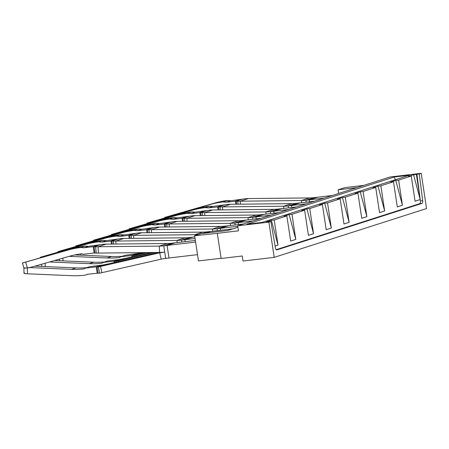 <?xml version="1.0" encoding="UTF-8"?>
<svg xmlns="http://www.w3.org/2000/svg" width="449" height="449" viewBox="0 0 449 449"><rect width="100%" height="100%" fill="white"/><g stroke="black" fill="none" stroke-linecap="round" stroke-linejoin="round"><path stroke-width="0.67" d="M268.872 222.137L237.689 225.802L238.453 230.831L217.316 233.317L221.121 258.484L242.258 255.997L243.016 261.032L274.199 257.367L268.872 222.137L270.848 221.503L275.428 247.876A2.554 1.05 -96.7 0 0 276.719 249.953A2.554 1.05 -96.7 0 0 276.803 249.936L276.635 249.953M237.689 225.802L390.041 176.985L421.224 173.32L426.55 208.549L274.199 257.367M276.803 249.936L422.043 203.397A2.554 1.05 -96.7 0 0 422.7 200.686L419.243 173.954L421.224 173.32M422.7 200.686L420.387 200.961A2.554 1.05 -96.7 0 1 419.736 203.666L276.157 249.672M420.387 200.961L416.936 174.223L419.243 173.954M275.114 246.052L278.015 245.12L274.204 219.959L286.849 215.907L290.655 241.068L295.784 239.424L291.979 214.263L304.624 210.211L308.429 235.377L313.559 233.733L309.754 208.566L322.393 204.519L326.199 229.68L331.334 228.036L327.529 202.869L340.168 198.823L343.973 223.984L349.109 222.339L345.303 197.178L357.943 193.126L361.748 218.293L366.884 216.643L363.078 191.482L375.718 187.429L379.523 212.596L384.658 210.951L380.853 185.785L393.492 181.738L397.298 206.899L402.433 205.255L398.628 180.088L411.267 176.042L415.072 201.203L420.208 199.558L416.403 174.397L416.936 174.223M269.091 221.711L266.235 221.935L271.37 220.291L278.015 245.12M270.848 221.503L269.074 221.604M363.774 185.398L344.972 187.609L338.119 189.809L356.921 187.598M217.316 233.317L194.653 235.776L201.511 233.575L227.845 230.483L237.908 227.256M338.119 189.809L338.669 193.446M194.653 235.776L198.464 260.936L221.088 258.276M411.267 176.042L408.433 176.373L413.563 174.728L420.208 199.558M416.403 174.397L413.563 174.728M274.204 219.959L271.37 220.291M286.849 215.907L284.009 216.238L289.145 214.594L295.784 239.424M291.979 214.263L289.145 214.594M304.624 210.211L301.784 210.547L306.92 208.903L313.559 233.733M309.754 208.566L306.92 208.903M322.393 204.519L319.559 204.851L324.694 203.206L331.334 228.036M327.529 202.869L324.694 203.206M340.168 198.823L337.334 199.154L342.469 197.509L349.109 222.339M345.303 197.178L342.469 197.509M357.943 193.126L355.108 193.457L360.244 191.813L366.884 216.643M363.078 191.482L360.244 191.813M375.718 187.429L372.883 187.766L378.019 186.122L384.658 210.951M380.853 185.785L378.019 186.122M393.492 181.738L390.658 182.07L395.794 180.425L402.433 205.255M398.628 180.088L395.794 180.425M394.2 177.013L246.928 224.197L262.171 222.407L409.443 175.217L394.2 177.013L395.401 179.718M291.794 207.477L291.502 205.552L306.319 203.812M309.563 201.781L309.277 199.856L317.993 197.184L314.076 197.644L305.949 200.243L324.094 198.116M314.446 201.208L300.201 202.881M274.019 213.168L273.738 211.243L270.399 211.636L270.691 213.561M296.671 206.905L281.854 208.645L273.738 211.243M256.244 218.865L255.952 216.94L270.769 215.2M278.896 212.596L264.079 214.341L255.964 216.94L252.624 217.333L252.916 219.258M288.544 209.503L273.727 211.249M238.47 224.562L238.189 222.631L234.849 223.024L235.141 224.955M261.122 218.293L246.305 220.032L238.189 222.631M220.695 230.258L220.414 228.328L217.075 228.721L217.367 230.646M243.347 223.989L228.53 225.729L220.414 228.328M252.995 220.897L238.178 222.637M233.104 228.799L210.755 231.426L205.496 233.11M237.762 226.29L220.403 228.333M185.145 241.646L184.853 239.721L181.531 240.114L181.823 242.039M194.827 236.904L192.98 237.123L184.87 239.721M161.556 252.36L100.441 266.459L108.568 263.855A51.034 46.365 72.2 0 1 106.464 264.281L102.995 264.977L97.085 266.874L98.337 266.886A51.034 46.365 72.2 0 0 100.441 266.459L101.951 272.655L161.191 259.157A51.034 46.365 72.2 0 1 165.659 258.388L168.981 257.995L167.079 245.418L163.756 245.805L164.704 252.097A57.416 52.163 -107.8 0 1 159.603 252.422L98.421 253.079A51.034 46.365 -107.8 0 0 96.266 253.157L94.138 252.978L93.184 246.686L83.8 247.792L80.803 247.506A101.884 92.556 -107.8 0 0 80.612 247.528A101.884 92.556 -107.8 0 0 67.676 250.149L22.45 263.024L23.909 268.042L23.982 273.155M195.36 240.445L175.205 242.814L167.095 245.412L195.607 242.067L197.509 254.645L168.981 258.001M195.074 238.52L184.853 239.721M314.076 197.644A51.034 46.365 -107.8 0 1 309.541 197.93L248.353 198.587A57.416 52.163 -107.8 0 0 245.929 198.677L230.567 200.765L225.999 202.23L222.996 201.943A101.884 92.556 -107.8 0 0 222.805 201.966A101.884 92.556 -107.8 0 0 209.874 204.587L165.142 217.294L164.643 217.468L164.777 217.933M230.567 200.765L227.57 200.478L222.996 201.943M236.696 204.216L236.236 201.163L225.999 202.23M235.848 204.228L235.383 201.13L239.951 199.665M248.353 198.587L240.232 201.191A57.416 52.163 -107.8 0 0 237.802 201.281L236.236 201.163L242.146 199.266M238.105 204.205L237.802 201.281M240.411 204.177L240.232 201.191L301.414 200.535A51.034 46.365 -107.8 0 0 305.949 200.243L306.24 202.173M165.142 217.294L214.442 203.122A101.884 92.556 72.2 0 1 227.374 200.501A101.884 92.556 72.2 0 1 227.57 200.478M300.218 202.875L296.301 203.335A51.034 46.365 -107.8 0 1 291.766 203.627L230.578 204.284A57.416 52.163 -107.8 0 0 228.154 204.368L212.792 206.461L208.224 207.926L205.221 207.64A101.884 92.556 -107.8 0 0 205.03 207.663A101.884 92.556 -107.8 0 0 192.099 210.284L147.367 222.985L146.874 223.159L147.003 223.624M212.792 206.461L209.795 206.175L205.221 207.64M218.921 209.913L218.461 206.86L208.224 207.926M218.074 209.924L217.608 206.821L222.176 205.356M230.578 204.284L222.457 206.888A57.416 52.163 -107.8 0 0 220.027 206.972L218.461 206.86L224.371 204.963M220.33 209.896L220.027 206.972M222.637 209.874L222.457 206.888L283.639 206.231A51.034 46.365 -107.8 0 0 288.174 205.939L291.513 205.547L300.196 202.881M147.367 222.985L196.668 208.819A101.884 92.556 72.2 0 1 209.599 206.198A101.884 92.556 72.2 0 1 209.795 206.175M282.427 208.577L278.526 209.032A51.034 46.365 -107.8 0 1 273.991 209.324L212.809 209.98A57.416 52.163 -107.8 0 0 210.379 210.065L195.018 212.158L190.449 213.623L187.446 213.331A101.884 92.556 -107.8 0 0 187.255 213.359A101.884 92.556 -107.8 0 0 174.324 215.98L129.593 228.681L129.099 228.855L129.233 229.321M195.018 212.158L192.02 211.866L187.446 213.331M201.146 215.61L200.686 212.551L190.449 213.623M200.299 215.615L199.833 212.517L204.402 211.052M212.809 209.98L204.682 212.585A57.416 52.163 -107.8 0 0 202.252 212.669L200.686 212.551L206.596 210.66M202.555 215.593L202.252 212.669M204.862 215.571L204.682 212.585L265.864 211.928A51.034 46.365 -107.8 0 0 270.399 211.636L278.526 209.032M129.593 228.681L178.893 214.515A101.884 92.556 72.2 0 1 191.824 211.894A101.884 92.556 72.2 0 1 192.02 211.866M264.669 214.268L260.751 214.729A51.034 46.365 -107.8 0 1 256.216 215.015L195.034 215.672A57.416 52.163 -107.8 0 0 192.604 215.761L177.243 217.849L172.674 219.314L169.677 219.028A101.884 92.556 -107.8 0 0 169.481 219.05A101.884 92.556 -107.8 0 0 156.549 221.671L111.818 234.378L111.324 234.552L111.459 235.018M177.243 217.849L174.246 217.563L169.677 219.028M183.372 221.301L182.911 218.248L172.674 219.314M182.524 221.312L182.058 218.214L186.627 216.749M195.034 215.672L186.907 218.276A57.416 52.163 -107.8 0 0 184.483 218.366L182.911 218.248L188.821 216.356M184.78 221.29L184.483 218.366M187.087 221.262L186.907 218.276L248.089 217.619A51.034 46.365 -107.8 0 0 252.624 217.333L260.751 214.729M111.818 234.378L161.118 220.206A101.884 92.556 72.2 0 1 174.055 217.585A101.884 92.556 72.2 0 1 174.246 217.563M246.894 219.959L242.976 220.42A51.034 46.365 -107.8 0 1 238.441 220.712L177.26 221.368A57.416 52.163 -107.8 0 0 174.829 221.458L159.468 223.546L154.899 225.011L151.902 224.725A101.884 92.556 -107.8 0 0 151.706 224.747A101.884 92.556 -107.8 0 0 138.775 227.368L94.043 240.069L93.549 240.249L93.684 240.709M159.468 223.546L156.471 223.26L151.902 224.725M165.597 226.998L165.137 223.944L154.899 225.011M164.749 227.009L164.283 223.911L168.852 222.446M177.26 221.368L169.133 223.972A57.416 52.163 -107.8 0 0 166.708 224.062L165.137 223.944L171.047 222.047M167.011 226.981L166.708 224.062M169.312 226.958L169.133 223.972L230.315 223.316A51.034 46.365 -107.8 0 0 234.849 223.024L242.976 220.42M94.043 240.069L143.343 225.903A101.884 92.556 72.2 0 1 156.28 223.282A101.884 92.556 72.2 0 1 156.471 223.26M229.108 225.662L225.202 226.116A51.034 46.365 -107.8 0 1 220.667 226.408L159.485 227.065A57.416 52.163 -107.8 0 0 157.055 227.149L141.693 229.243L137.125 230.707L134.128 230.421A101.884 92.556 -107.8 0 0 133.931 230.444A101.884 92.556 -107.8 0 0 121 233.065L76.268 245.766L75.774 245.94L75.909 246.406M141.693 229.243L138.696 228.956L134.128 230.421M147.822 232.694L147.362 229.641L137.125 230.707M146.98 232.705L146.509 229.602L151.077 228.137M159.485 227.065L151.358 229.669A57.416 52.163 -107.8 0 0 148.933 229.753L147.362 229.641L153.272 227.744M149.236 232.677L148.933 229.753M151.537 232.655L151.358 229.669L212.54 229.012A51.034 46.365 -107.8 0 0 217.075 228.721L225.202 226.116M76.268 245.766L125.568 231.6A101.884 92.556 72.2 0 1 138.505 228.979A101.884 92.556 72.2 0 1 138.696 228.956M211.344 231.353L207.427 231.813A51.034 46.365 -107.8 0 1 202.892 232.105L141.71 232.762A57.416 52.163 -107.8 0 0 139.285 232.846L123.924 234.939L119.35 236.399L116.353 236.112A101.884 92.556 -107.8 0 0 116.156 236.135A101.884 92.556 -107.8 0 0 103.225 238.756L58.493 251.462L58 251.636L58.134 252.102M123.924 234.939L120.921 234.647L116.353 236.112M130.053 238.391L129.587 235.332L119.35 236.399M129.205 238.397L128.734 235.298L133.302 233.834M141.71 232.762L133.583 235.36A57.416 52.163 -107.8 0 0 131.159 235.45L129.587 235.332L135.497 233.441M131.462 238.374L131.159 235.45M133.763 238.352L133.583 235.36L194.765 234.704A51.034 46.365 -107.8 0 0 198.683 234.485M58.493 251.462L107.799 237.297A101.884 92.556 72.2 0 1 120.73 234.675A101.884 92.556 72.2 0 1 120.921 234.647M193.558 237.05L189.652 237.51A51.034 46.365 -107.8 0 1 185.117 237.796L123.935 238.453A57.416 52.163 -107.8 0 0 121.511 238.542L106.149 240.63L101.575 242.095L98.578 241.809A101.884 92.556 -107.8 0 0 98.387 241.831A101.884 92.556 -107.8 0 0 85.45 244.452L40.719 257.159L40.225 257.333L40.359 257.799M106.149 240.63L103.147 240.344L98.578 241.809M112.278 244.082L111.812 241.029L101.575 242.095M111.431 244.093L110.959 240.995L115.533 239.53M123.935 238.453L115.808 241.057A57.416 52.163 -107.8 0 0 113.384 241.147L111.812 241.029L117.722 239.137M113.687 244.071L113.384 241.147M115.994 244.043L115.808 241.057L176.99 240.4A51.034 46.365 -107.8 0 0 181.531 240.114L189.652 237.51M40.719 257.159L90.025 242.988A101.884 92.556 72.2 0 1 102.956 240.367A101.884 92.556 72.2 0 1 103.147 240.344M94.138 252.978L83.166 254.269L81.774 253.792A95.502 86.764 -107.8 0 0 81.578 253.82L81.376 253.842A95.502 86.764 -107.8 0 0 69.466 256.272L30.083 267.525L27.338 267.851L25.677 262.149M175.795 242.741L171.883 243.201A51.034 46.365 -107.8 0 1 167.342 243.493L106.16 244.149A57.416 52.163 -107.8 0 0 103.736 244.239L88.374 246.327L83.8 247.792M88.374 246.327L85.372 246.041L80.803 247.506M94.992 253.017L94.037 246.726L93.184 246.686L97.759 245.227M106.16 244.149L98.034 246.754A57.416 52.163 -107.8 0 0 95.609 246.838L94.037 246.726L99.953 244.828M96.266 253.157L95.609 246.838M98.421 253.079L98.034 246.754L159.221 246.097A51.034 46.365 -107.8 0 0 163.756 245.805L171.883 243.201M22.944 262.85L72.25 248.684A101.884 92.556 72.2 0 1 85.181 246.063A101.884 92.556 72.2 0 1 85.372 246.041M24.369 267.733C23.303 268.143 24.291 268.182 27.338 267.851M143.523 252.596A51.034 46.365 72.2 0 1 142.013 252.888L125.383 255.273L120.809 256.738L119.608 257.518A95.502 86.764 -107.8 0 1 119.412 257.541L119.21 257.563A95.502 86.764 -107.8 0 1 106.991 257.967L69.18 256.357M120.809 256.738L131.782 255.447L131.995 256.873M147.008 252.557L135.991 255.071A51.034 46.365 72.2 0 1 133.886 255.492L131.782 255.447L136.35 253.982M138.545 253.59L132.635 255.481L132.82 256.688M133.886 255.492L134.066 256.401M122.353 256.244A95.502 86.764 72.2 0 1 111.56 256.502L74.848 254.937M120.77 259.286L114.86 261.178L116.111 261.189A51.034 46.365 72.2 0 0 118.216 260.762L126.343 258.158A51.034 46.365 72.2 0 1 124.238 258.585L118.575 259.679L107.608 260.964L103.034 262.429L101.839 263.215A95.502 86.764 -107.8 0 1 101.637 263.237L101.435 263.26A95.502 86.764 -107.8 0 1 89.216 263.664L49.53 261.969M103.034 262.429L114.007 261.144L114.226 262.57M115.045 262.379L114.86 261.178L114.007 261.144L118.575 259.679M116.111 261.189L116.297 262.098M126.343 258.158L151.122 252.512M118.424 261.61L118.216 260.762L154.591 252.478M104.578 261.935A95.502 86.764 72.2 0 1 93.79 262.199L54.582 260.527M102.995 264.977L89.834 266.661L85.259 268.126L84.064 268.906A95.502 86.764 -107.8 0 1 83.862 268.929L83.66 268.951A95.502 86.764 -107.8 0 1 71.442 269.361L30.089 267.593L27.35 267.913L27.44 273.8L71.537 275.68A101.884 92.556 -107.8 0 0 84.799 275.226A101.884 92.556 -107.8 0 0 84.99 275.203L87.802 274.232L98.039 273.166L97.085 266.874L96.232 266.835L97.186 273.127M88.144 274.193L84.99 275.203M85.259 268.126L96.232 266.835L100.806 265.37M101.951 272.655A57.416 52.163 72.2 0 1 99.583 273.132L98.039 273.166M98.337 266.886L99.583 273.132M108.568 263.855L158.705 252.433M161.191 259.157L159.687 252.961A57.416 52.163 72.2 0 1 164.704 252.097L165.659 258.388M86.803 267.632A95.502 86.764 72.2 0 1 76.016 267.896L34.932 266.139M24.459 272.84C23.382 273.301 24.375 273.621 27.44 273.8M32.081 266.959L30.089 267.593M24.381 267.8C23.309 268.21 24.302 268.249 27.35 267.913M332.215 195.511L317.976 197.184M422.043 203.397L419.736 203.666M309.541 197.93L301.414 200.535L301.543 202.724M214.442 203.122L209.874 204.587M167.993 217.013L167.87 216.592M291.766 203.627L283.639 206.231L283.774 208.42M296.301 203.335L288.174 205.939L288.466 207.865M196.668 208.819L192.099 210.284M150.219 222.71L150.095 222.283M273.991 209.324L265.864 211.928L265.999 214.111M178.893 214.515L174.324 215.98M132.444 228.401L132.32 227.98M256.216 215.015L248.089 217.619L248.224 219.808M161.118 220.206L156.549 221.671M114.669 234.097L114.546 233.676M238.441 220.712L230.315 223.316L230.449 225.505M143.343 225.903L138.775 227.368M96.894 239.794L96.771 239.373M220.667 226.408L212.54 229.012L212.674 231.201M125.568 231.6L121 233.065M79.125 245.491L79.002 245.064M202.892 232.105L194.765 234.704L194.827 235.719M207.427 231.813L202.157 233.502M107.799 237.297L103.225 238.756M61.35 251.182L61.227 250.761M185.117 237.796L176.99 240.4L177.125 242.589M90.025 242.988L85.45 244.452M43.575 256.879L43.452 256.458M167.342 243.493L159.221 246.097L159.603 252.422M72.25 248.684L67.676 250.149M80.719 253.926L80.736 255.189M136.199 255.913L135.991 255.071L143.714 252.596M106.991 257.967L111.56 256.502M62.922 258.141L62.961 260.88M89.216 263.664L93.79 262.199M45.136 263.226L45.192 266.577M71.442 269.361L76.016 267.896M77.29 255.038L77.279 254.465M59.515 260.734L59.492 259.124M41.74 266.431L41.706 264.203"/></g></svg>
